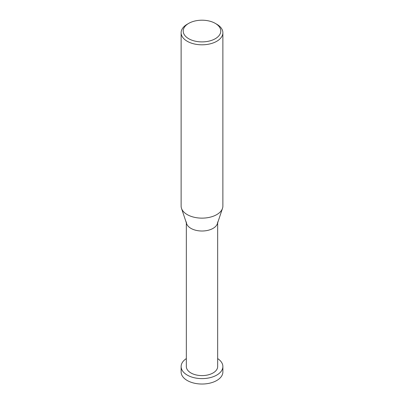 <?xml version="1.0" encoding="UTF-8"?>
<svg xmlns="http://www.w3.org/2000/svg" width="404" height="404" viewBox="0 0 404 404"><rect width="100%" height="100%" fill="white"/><g stroke="black" fill="none" stroke-linecap="round" stroke-linejoin="round"><path stroke-width="0.61" d="M216.761 24.23L215.287 23.376A18.791 10.847 180 0 1 215.287 38.718A18.791 10.847 180 0 1 188.713 38.718A18.791 10.847 180 0 1 188.713 23.376A18.791 10.847 180 0 1 215.287 23.376L216.761 24.23A20.877 12.054 0 0 1 222.877 32.754L222.877 206.08A20.877 12.054 180 0 1 222.498 208.363A20.877 12.054 180 0 1 208.116 217.605A20.877 12.054 180 0 1 187.239 214.605A20.877 12.054 180 0 1 181.502 208.363A20.877 12.054 180 0 1 181.123 206.08L181.123 32.754A20.877 12.054 0 0 0 187.239 41.274A20.877 12.054 0 0 0 209.989 43.89A20.877 12.054 0 0 0 222.877 32.754M188.713 23.376L187.239 24.23A20.877 12.054 0 0 0 181.123 32.754M181.502 208.363L186.618 223.685A15.665 9.045 0 0 0 190.925 228.366A15.665 9.045 0 0 0 206.59 230.613A15.665 9.045 0 0 0 217.382 223.685L222.498 208.363M186.335 221.968A15.665 9.045 0 0 0 190.925 228.366A15.665 9.045 0 0 0 207.994 230.325A15.665 9.045 0 0 0 217.665 221.968M186.335 222.831L186.335 366.559A15.665 9.045 0 0 0 190.925 372.953A15.665 9.045 0 0 0 207.994 374.912A15.665 9.045 0 0 0 217.665 366.559L217.665 222.831M186.335 358.59A20.877 12.054 0 0 0 181.123 366.559A20.877 12.054 0 0 0 187.239 375.079A20.877 12.054 0 0 0 209.989 377.695A20.877 12.054 0 0 0 222.877 366.559A20.877 12.054 0 0 0 217.665 358.59M222.877 366.559L222.877 371.978A20.877 12.054 180 0 1 209.989 383.113A20.877 12.054 180 0 1 187.239 380.502A20.877 12.054 180 0 1 181.123 371.978L181.123 366.559"/></g></svg>
